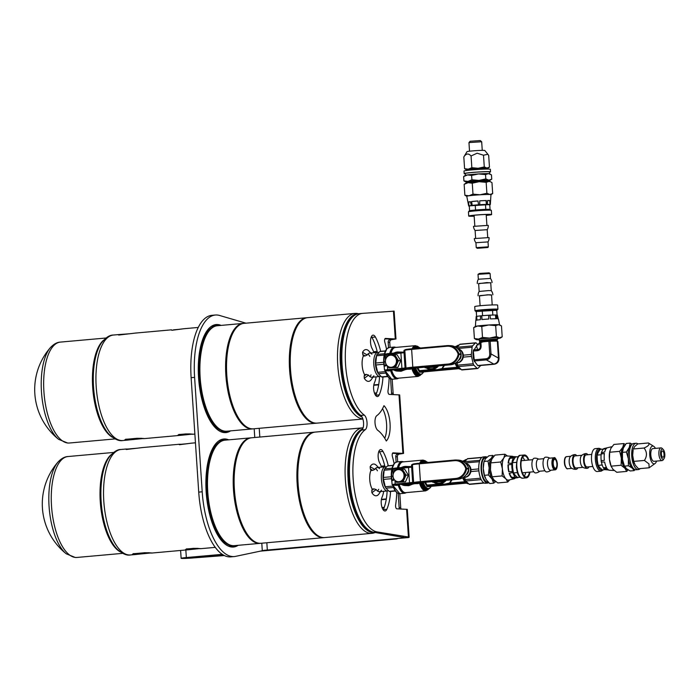<?xml version="1.0" encoding="UTF-8"?>
<svg xmlns="http://www.w3.org/2000/svg" width="699" height="699" viewBox="0 0 699 699"><rect width="100%" height="100%" fill="white"/><g stroke="black" fill="none" stroke-linecap="round" stroke-linejoin="round"><path stroke-width="1.05" d="M375.634 395.433A7.654 3.154 84.9 0 0 375.756 395.18A37.895 15.596 84.9 0 0 379.548 376.543M382.973 377.014A37.895 15.596 -95.1 0 1 379.234 394.865A7.654 3.154 -95.1 0 1 377.486 396.551A7.654 3.154 -95.1 0 1 374.044 391.606A7.654 3.154 -95.1 0 1 374.376 382.991A22.586 9.297 84.9 0 0 376.114 376.848M377.381 352.392A37.895 15.596 84.9 0 0 371.912 337.32A7.654 3.154 84.9 0 0 371.431 336.569M373.948 352.707A22.586 9.297 84.9 0 0 372.086 348.513A7.654 3.154 -95.1 0 1 370.566 340.212A7.654 3.154 -95.1 0 1 373.056 335.136A7.654 3.154 -95.1 0 1 375.389 337.005A37.895 15.596 -95.1 0 1 380.675 351.326M383.235 509.877A7.654 3.154 84.9 0 0 383.358 509.615A37.895 15.596 84.9 0 0 387.141 490.978M390.575 491.449A37.895 15.596 -95.1 0 1 386.835 509.309A7.654 3.154 -95.1 0 1 385.088 510.995A7.654 3.154 -95.1 0 1 381.645 506.041A7.654 3.154 -95.1 0 1 381.977 497.426A22.586 9.297 84.9 0 0 383.716 491.292M384.983 466.836A37.895 15.596 84.9 0 0 379.513 451.755A7.654 3.154 84.9 0 0 379.033 451.004M381.549 467.142A22.586 9.297 84.9 0 0 379.688 462.948A7.654 3.154 -95.1 0 1 378.168 454.647A7.654 3.154 -95.1 0 1 380.658 449.571A7.654 3.154 -95.1 0 1 382.991 451.449A37.895 15.596 -95.1 0 1 388.277 465.761M234.322 556.553A63.801 26.256 -95.1 0 1 202.203 491.799L194.602 377.364A63.801 26.256 -95.1 0 1 215.336 315.022L211.858 315.336A63.801 26.256 84.9 0 0 191.124 377.67L198.726 492.113A63.801 26.256 84.9 0 0 230.845 556.867L234.322 556.553A63.801 26.256 -95.1 0 0 235.572 556.369L264.405 550.288L408.662 537.514L263.156 550.55M386.521 349.159A52.311 21.529 84.9 0 0 384.791 342.108A2.551 1.048 -95.1 0 1 385.42 338.421A2.551 1.048 -95.1 0 1 385.481 338.421L395.975 338.989L391.501 339.679A2.551 2.324 -87.4 0 0 389.754 342.353L390.086 347.412M385.455 370.741A15.946 6.562 -95.1 0 0 391.798 379.26A15.946 6.562 -95.1 0 0 392.165 379.26L393.126 393.214A2.551 2.324 -87.4 0 0 393.598 394.568M394.122 463.603A52.311 21.529 84.9 0 0 392.392 456.543A2.551 1.048 -95.1 0 1 393.021 452.865A2.551 1.048 -95.1 0 1 393.083 452.865L403.568 453.424L399.103 454.114A2.551 2.324 -87.4 0 0 397.355 456.788L397.687 461.856M399.802 493.686L400.728 507.649A2.551 2.324 -87.4 0 0 401.2 509.012M399.103 454.114L397.521 454.044L399.409 453.616L392.497 453.301M403.568 453.424L399.688 394.935L389.194 394.367A2.551 1.048 -95.1 0 1 388.015 390.601A52.311 21.529 84.9 0 0 389.116 378.098M409.142 537.251L407.29 509.37L396.796 508.811A2.551 1.048 -95.1 0 1 395.617 505.036A52.311 21.529 84.9 0 0 396.717 492.542M359.225 313.668A52.311 21.529 84.9 0 0 359.076 313.685A52.311 21.529 84.9 0 0 341.82 358.639A52.311 21.529 84.9 0 0 360.806 415.416A7.654 3.154 -95.1 0 1 363.55 422.825A7.654 3.154 -95.1 0 1 361.776 430.025A52.311 21.529 84.9 0 0 350.26 485.578A52.311 21.529 84.9 0 0 373.738 532.245L405.088 537.68L408.443 537.015L408.662 537.514L408.443 537.015L377.215 531.939A52.311 21.529 -95.1 0 1 353.738 485.263A52.311 21.529 -95.1 0 1 365.254 429.71A7.654 3.154 84.9 0 0 367.027 422.511A7.654 3.154 84.9 0 0 364.284 415.101A52.311 21.529 -95.1 0 1 345.297 358.334A52.311 21.529 -95.1 0 1 362.554 313.37A52.311 21.529 -95.1 0 1 362.702 313.362L393.633 311.186M391.501 339.679L389.92 339.6L391.807 339.181L384.896 338.866M384.738 438.29A19.144 7.872 84.9 0 0 382.519 408.688M372.183 489.117A12.25 5.042 -95.1 0 1 370.942 470.41M364.581 374.681A12.25 5.042 -95.1 0 1 363.34 355.974M376.787 415.678A52.311 21.529 84.9 0 0 383.961 405.691A19.144 7.872 -95.1 0 1 390.051 423.568A19.144 7.872 -95.1 0 1 386.302 440.99A52.311 21.529 84.9 0 0 377.757 430.287A7.654 3.154 -95.1 0 1 375.022 422.878A7.654 3.154 -95.1 0 1 376.787 415.678M396.123 462.091L395.765 456.718A2.551 2.324 92.6 0 1 397.521 454.044L397.486 453.529M399.618 508.933A2.551 2.324 92.6 0 1 399.146 507.579L398.212 493.459M388.522 347.656L388.163 342.283A2.551 2.324 92.6 0 1 389.92 339.6L389.885 339.094M392.017 394.498A2.551 2.324 92.6 0 1 391.545 393.144L390.61 379.024M231.71 547.011A54.234 22.316 84.9 0 0 234.672 545.631M225.227 440.152A54.234 22.316 84.9 0 0 222.064 439.313M224.108 432.576A54.234 22.316 84.9 0 0 227.07 431.196M217.625 325.708A54.234 22.316 84.9 0 0 214.471 324.878M230.548 430.881A54.234 22.316 -95.1 0 1 225.864 432.585A54.234 22.316 -95.1 0 1 198.796 380.562A54.234 22.316 -95.1 0 1 216.192 324.554A54.234 22.316 -95.1 0 1 217.441 324.528A54.234 22.316 -95.1 0 1 221.094 325.402M238.149 545.316A54.234 22.316 -95.1 0 1 233.466 547.02A54.234 22.316 -95.1 0 1 206.397 494.997A54.234 22.316 -95.1 0 1 223.794 438.998A54.234 22.316 -95.1 0 1 225.034 438.963A54.234 22.316 -95.1 0 1 228.695 439.837M215.336 315.022A63.801 26.256 -95.1 0 1 219.573 315.467L245.943 323.174M384.153 470.305A10.843 4.465 84.9 0 0 385.385 487.212M386.46 467.011A12.119 4.989 84.9 0 0 385.324 466.801A12.119 4.989 84.9 0 0 381.409 478.981A12.119 4.989 84.9 0 0 387.211 490.96A12.119 4.989 84.9 0 0 387.482 490.951A12.119 4.989 84.9 0 0 388.443 490.628M376.551 355.861A10.843 4.465 84.9 0 0 377.792 372.768M378.858 352.576A12.119 4.989 84.9 0 0 377.722 352.366A12.119 4.989 84.9 0 0 373.808 364.546A12.119 4.989 84.9 0 0 379.609 376.516A12.119 4.989 84.9 0 0 379.889 376.516A12.119 4.989 84.9 0 0 380.841 376.184M368.6 375.118L366.381 374.419L364.188 376.062L364.284 378.299L368.6 375.118A12.119 4.989 -95.1 0 0 371.781 377.242L379.889 376.516M364.188 376.062L364.607 374.585L366.381 374.419M371.064 374.874A12.119 4.989 -95.1 0 1 369.972 376.63M373.904 375.739A12.119 4.989 -95.1 0 1 371.781 377.242M372.96 377.128L371.44 379.382A15.946 6.562 -95.1 0 1 364.284 378.299M367.945 354.009A12.119 4.989 -95.1 0 1 369.832 356.368M365.158 355.913L363.375 356.079L362.755 354.55L365.158 355.913L367.255 354.961A12.119 4.989 -95.1 0 1 369.614 353.091A12.119 4.989 -95.1 0 1 371.973 354.192M367.255 354.961L362.554 352.305L362.755 354.55M362.554 352.305A15.946 6.562 -95.1 0 1 368.906 351.038L370.802 352.986M376.193 489.553L373.982 488.863L371.789 490.497L371.885 492.734L376.193 489.553A12.119 4.989 -95.1 0 0 379.382 491.677L387.482 490.951M371.789 490.497L372.209 489.02L373.982 488.863M378.666 489.317A12.119 4.989 -95.1 0 1 377.574 491.074M381.505 490.174A12.119 4.989 -95.1 0 1 379.382 491.677M380.562 491.572L379.041 493.826A15.946 6.562 -95.1 0 1 371.885 492.734M375.546 468.444A12.119 4.989 -95.1 0 1 377.434 470.811M372.759 470.357L370.977 470.514L370.356 468.985L372.759 470.357L374.856 469.396A12.119 4.989 -95.1 0 1 377.215 467.526A12.119 4.989 -95.1 0 1 379.574 468.627M374.856 469.396L370.155 466.74L370.356 468.985M370.155 466.74A15.946 6.562 -95.1 0 1 376.508 465.473L378.404 467.421M224.353 555.548L193.737 557.889A8.93 0.454 -3.8 0 1 181.128 558.318A8.93 0.454 -3.8 0 1 186.336 557.549L222.273 554.333M262.405 550.742L396.42 538.955A3.827 3.486 -87.4 0 0 397.548 538.632M396.42 538.955L260.71 551.109M222.553 554.525L184.947 558.064L224.012 555.373M206.782 555.932L206.825 556.509M381.479 466.941L384.66 466.679L384.799 466.058M384.066 466.915L384.939 466.661M373.878 352.506L377.058 352.244L377.198 351.623M376.473 352.479L377.338 352.226M66.239 553.8A49.515 20.376 -95.1 0 1 66.222 553.791A49.515 20.376 -95.1 0 1 49.279 509.064A49.515 20.376 -95.1 0 1 58.017 462.048A49.515 20.376 -95.1 0 1 58.017 462.039A63.801 63.801 0 0 0 66.23 553.791L75.274 557.487L77.012 557.444A50.66 20.848 -95.1 0 1 75.85 557.47A50.66 20.848 -95.1 0 1 51.516 506.032A50.66 20.848 -95.1 0 1 67.978 456.534L113.622 452.445M186.345 443.804A1.276 0.524 84.9 0 0 186.301 443.804A1.276 0.524 84.9 0 0 186.257 443.813L190.923 443.236A1.276 1.162 -99 0 0 190.853 443.245L190.853 443.245A1.276 1.162 -99 0 0 190.792 443.262M181.015 444.276L179.18 444.267A52.949 21.791 84.9 0 0 178.577 444.346A1.276 1.162 81 0 1 179.023 444.398M178.577 444.346L180.989 444.284A1.276 0.524 -95.1 0 1 181.024 444.276A1.276 0.524 -95.1 0 1 181.067 444.276M233.947 545.683A52.949 21.791 -95.1 0 1 233.483 545.736A52.949 21.791 -95.1 0 1 206.825 491.991A52.949 21.791 -95.1 0 1 224.038 440.256A52.949 21.791 -95.1 0 1 224.501 440.221M137.581 448.173A1.276 0.524 84.9 0 0 137.537 448.173A1.276 0.524 84.9 0 0 137.493 448.173L142.159 447.605A1.276 1.162 -99 0 0 142.089 447.613L142.089 447.613A1.276 1.162 -99 0 0 142.028 447.631M149.14 552.778A1.276 1.153 103.7 0 1 148.8 552.752L152.207 553.014A52.949 21.791 -95.1 0 1 149.14 552.778L144.44 552.734L132.399 554.272A52.949 21.791 84.9 0 0 135.457 554.517L130.46 554.962A52.949 21.791 -95.1 0 1 103.802 501.218A52.949 21.791 -95.1 0 1 121.014 449.483L126.012 449.029A52.949 21.791 84.9 0 0 125.409 449.108L127.821 449.046A1.276 0.524 -95.1 0 1 127.856 449.038A1.276 0.524 -95.1 0 1 127.9 449.038M136.06 554.447A1.276 1.162 -99 0 0 136.13 554.438L135.457 554.517A52.949 21.791 84.9 0 0 136.06 554.447L140.717 553.879A1.276 0.524 -95.1 0 1 140.682 553.879A1.276 0.524 -95.1 0 1 140.123 553.145M197.904 548.409A1.276 1.153 103.7 0 1 197.564 548.383L200.971 548.654A52.949 21.791 -95.1 0 1 197.904 548.409L193.204 548.365L185.558 549.51A52.949 21.791 84.9 0 0 188.625 549.755A52.949 21.791 84.9 0 0 189.228 549.685L193.885 549.117A1.276 0.524 -95.1 0 1 193.841 549.117A1.276 0.524 -95.1 0 1 193.291 548.383M125.409 449.108A1.276 1.162 81 0 1 125.855 449.16M199.023 548.636A1.276 0.524 84.9 0 0 199.119 548.645A1.276 0.524 84.9 0 0 199.136 548.645L189.298 549.676A1.276 1.162 -99 0 0 190.006 549.239A52.582 21.634 -95.1 0 1 186.415 549.082M193.204 548.365A1.276 0.524 84.9 0 0 193.308 548.383L197.564 548.383A1.276 1.153 103.7 0 1 197.415 548.339M187.926 548.837A1.276 0.524 84.9 0 0 188.031 548.855L193.308 548.383A1.276 0.524 84.9 0 0 193.405 548.348M186.38 548.89L188.031 548.855A1.276 0.524 84.9 0 0 188.127 548.82M185.558 549.51A1.276 1.153 -76.3 0 0 186.345 549.099M189.228 549.685A1.276 1.162 -99 0 0 189.298 549.676L152.207 553.014M191.683 548.532L190.006 549.239L190.477 548.636M150.259 553.005A1.276 0.524 84.9 0 0 150.355 553.014A1.276 0.524 84.9 0 0 150.364 553.014L136.13 554.438A1.276 1.162 -99 0 0 136.838 554.001A52.582 21.634 -95.1 0 1 133.247 553.844M144.44 552.734A1.276 0.524 84.9 0 0 144.544 552.752L148.8 552.752A1.276 1.153 103.7 0 1 148.651 552.699M134.767 553.599A1.276 0.524 84.9 0 0 134.863 553.617L144.544 552.752A1.276 0.524 84.9 0 0 144.641 552.717M133.212 553.652L134.863 553.617A1.276 0.524 84.9 0 0 134.959 553.582M132.399 554.272A1.276 1.153 -76.3 0 0 133.177 553.861M138.524 553.293L136.838 554.001L137.31 553.398M375.145 532.472A52.949 21.791 -95.1 0 1 372.017 533.328A52.949 21.791 -95.1 0 1 345.358 479.584A52.949 21.791 -95.1 0 1 362.571 427.849A52.949 21.791 -95.1 0 1 363.096 427.814M362.571 427.849L315.31 432.078A52.949 21.791 84.9 0 0 298.097 483.822A52.949 21.791 84.9 0 0 324.755 537.566L372.017 533.328M260.587 543.298A52.949 21.791 -95.1 0 1 260.124 543.35A52.949 21.791 -95.1 0 1 233.466 489.606A52.949 21.791 -95.1 0 1 250.679 437.871A52.949 21.791 -95.1 0 1 251.142 437.836M250.679 437.871L224.964 440.169A52.949 21.791 84.9 0 0 207.752 491.913A52.949 21.791 84.9 0 0 234.41 545.657L260.124 543.35M324.292 537.592A52.949 21.791 -95.1 0 1 323.829 537.645A52.949 21.791 -95.1 0 1 297.171 483.9A52.949 21.791 -95.1 0 1 314.384 432.165A52.949 21.791 -95.1 0 1 314.847 432.131M314.384 432.165L251.605 437.784A52.949 21.791 84.9 0 0 234.392 489.527A52.949 21.791 84.9 0 0 261.05 543.272L323.829 537.645M58.637 439.356A49.515 20.376 -95.1 0 1 58.629 439.348A49.515 20.376 -95.1 0 1 41.678 394.62A49.515 20.376 -95.1 0 1 50.415 347.613A49.515 20.376 -95.1 0 1 50.415 347.604A63.801 63.801 0 0 0 58.629 439.348L67.681 443.044L69.411 443.009A50.66 20.848 -95.1 0 1 68.249 443.035A50.66 20.848 -95.1 0 1 43.915 391.597A50.66 20.848 -95.1 0 1 60.376 342.099L106.021 338.01M178.743 329.36A1.276 0.524 84.9 0 0 178.699 329.36A1.276 0.524 84.9 0 0 178.656 329.369L183.321 328.801A1.276 1.162 -99 0 0 183.252 328.81L183.252 328.81A1.276 1.162 -99 0 0 183.19 328.818M170.975 329.911L171.578 329.832A52.949 21.791 84.9 0 0 170.975 329.911A1.276 1.162 81 0 1 171.421 329.963M178.656 329.369L173.387 329.841A1.276 0.524 -95.1 0 1 173.422 329.832A1.276 0.524 -95.1 0 1 173.466 329.832M226.345 431.248A52.949 21.791 -95.1 0 1 225.882 431.3A52.949 21.791 -95.1 0 1 199.224 377.556A52.949 21.791 -95.1 0 1 216.437 325.813A52.949 21.791 -95.1 0 1 216.9 325.786M129.979 333.729A1.276 0.524 84.9 0 0 129.935 333.729A1.276 0.524 84.9 0 0 129.892 333.738L134.558 333.17A1.276 1.162 -99 0 0 134.488 333.178L134.488 333.178A1.276 1.162 -99 0 0 134.426 333.187M141.539 438.334A1.276 1.153 103.7 0 1 141.198 438.317L144.606 438.579A52.949 21.791 -95.1 0 1 141.539 438.334L127.166 439.164L124.798 439.837A52.949 21.791 84.9 0 0 127.856 440.082L122.858 440.527A52.949 21.791 -95.1 0 1 96.2 386.783A52.949 21.791 -95.1 0 1 113.413 335.039L118.411 334.594A52.949 21.791 84.9 0 0 117.808 334.672L120.219 334.603A1.276 0.524 -95.1 0 1 120.254 334.594A1.276 0.524 -95.1 0 1 120.298 334.594M128.459 440.003A1.276 1.162 -99 0 0 128.529 439.994L127.856 440.082A52.949 21.791 84.9 0 0 128.459 440.003L133.116 439.435A1.276 0.524 -95.1 0 1 133.081 439.444A1.276 0.524 -95.1 0 1 132.522 438.71M190.303 433.974A1.276 1.153 103.7 0 1 189.962 433.948L193.37 434.21A52.949 21.791 -95.1 0 1 190.303 433.974L185.602 433.93L177.965 435.075A52.949 21.791 84.9 0 0 181.024 435.32A52.949 21.791 84.9 0 0 181.626 435.241L186.284 434.673A1.276 0.524 -95.1 0 1 186.249 434.682A1.276 0.524 -95.1 0 1 185.689 433.948M117.808 334.672A1.276 1.162 81 0 1 118.262 334.725M191.421 434.201A1.276 0.524 84.9 0 0 191.517 434.21A1.276 0.524 84.9 0 0 191.535 434.21L181.696 435.232A1.276 1.162 -99 0 0 182.404 434.795A52.582 21.634 -95.1 0 1 178.813 434.647M185.602 433.93A1.276 0.524 84.9 0 0 185.707 433.948L189.962 433.948A1.276 1.153 103.7 0 1 189.813 433.896M180.325 434.402A1.276 0.524 84.9 0 0 180.429 434.42L185.707 433.948A1.276 0.524 84.9 0 0 185.803 433.913M178.778 434.455L180.429 434.42A1.276 0.524 84.9 0 0 180.525 434.385M177.965 435.075A1.276 1.153 -76.3 0 0 178.743 434.656M181.626 435.241A1.276 1.162 -99 0 0 181.696 435.232L144.606 438.579M184.082 434.088L182.404 434.795L182.876 434.201M142.657 438.57A1.276 0.524 84.9 0 0 142.753 438.579A1.276 0.524 84.9 0 0 142.771 438.579L128.529 439.994A1.276 1.162 -99 0 0 129.236 439.557A52.582 21.634 -95.1 0 1 125.654 439.409M136.838 438.299A1.276 0.524 84.9 0 0 136.943 438.308L141.198 438.317A1.276 1.153 103.7 0 1 141.049 438.264M127.166 439.164A1.276 0.524 84.9 0 0 127.262 439.182L136.943 438.308A1.276 0.524 84.9 0 0 137.039 438.282M125.61 439.217L127.262 439.182A1.276 0.524 84.9 0 0 127.358 439.147M124.798 439.837A1.276 1.153 -76.3 0 0 125.584 439.418M130.923 438.85L129.236 439.557L129.708 438.963M362.842 418.893A52.949 21.791 -95.1 0 1 337.757 365.149A52.949 21.791 -95.1 0 1 354.97 313.405A52.949 21.791 -95.1 0 1 358.386 313.746M354.97 313.405L307.709 317.643A52.949 21.791 84.9 0 0 290.496 369.378A52.949 21.791 84.9 0 0 317.154 423.122L362.886 419.033M252.986 428.863A52.949 21.791 -95.1 0 1 252.522 428.915A52.949 21.791 -95.1 0 1 225.864 375.171A52.949 21.791 -95.1 0 1 243.077 323.427A52.949 21.791 -95.1 0 1 243.54 323.401M243.077 323.427L217.363 325.734A52.949 21.791 84.9 0 0 200.15 377.469A52.949 21.791 84.9 0 0 226.808 431.213L252.522 428.915M316.691 423.157A52.949 21.791 -95.1 0 1 316.228 423.21A52.949 21.791 -95.1 0 1 289.569 369.465A52.949 21.791 -95.1 0 1 306.782 317.722A52.949 21.791 -95.1 0 1 307.245 317.696M306.782 317.722L244.003 323.349A52.949 21.791 84.9 0 0 226.791 375.083A52.949 21.791 84.9 0 0 253.449 428.828L316.228 423.21M445.036 480.396A10.205 9.288 92.6 0 1 444.031 481.305M443.751 481.524A10.205 9.288 92.6 0 1 434.778 482.327M433.738 482.301A10.843 9.873 -87.4 0 0 438.439 483.865A10.843 9.873 -87.4 0 0 446.215 480.292M451.432 479.82L449.597 483.009L444.721 484.154M449.806 483.096L450.287 483.49L449.92 483.018L452.087 479.767M427.36 485.543L427.203 485.08L426.626 485.517L427.255 485.648L442.1 484.224A11.481 10.45 -87.4 0 0 442.31 484.302L442.362 484.049M424.704 482.214A11.586 4.771 84.9 0 0 426.626 485.517L426.923 486.565L430.156 486.714L430.689 485.709L430.401 486.408L466.408 483.123L430.593 486.329L430.951 485.814L430.593 486.329L427.316 486.181L427.255 485.648L450.095 483.603L449.571 483.018A10.843 9.873 92.6 0 1 449.571 483.018M464.468 460.405L462.607 461.218M464.424 460.44A0.507 0.507 -64.6 0 1 464.232 460.492L463.935 460.991M393.056 465.333L387.805 465.805A2.551 1.048 84.9 0 0 387.473 465.98L392.987 465.482M392.06 468.199L384.642 468.863L387.473 465.98M384.642 468.863A2.551 1.048 84.9 0 0 384.162 470.217L391.763 469.536M481.961 457.373L467.727 458.649A2.551 1.048 84.9 0 0 467.395 458.824L481.733 457.539M479.907 460.335L464.564 461.707L467.395 458.824M464.564 461.707A2.551 1.048 84.9 0 0 464.267 462.214M483.839 482.843L469.081 484.162A2.551 1.048 84.9 0 0 469.553 484.372L484.258 483.061M469.081 484.162L465.849 480.999L481.218 479.628M480.589 478.221L465.185 479.601A2.551 1.048 84.9 0 0 465.849 480.999M395.197 490.785L389.16 491.318A2.551 1.048 84.9 0 0 389.631 491.537L395.363 491.021M389.16 491.318L385.927 488.164L393.485 487.483M392.969 486.067L385.263 486.757A2.551 1.048 84.9 0 0 385.927 488.164M385.263 486.757L383.515 479.4L391.457 478.693M391.318 476.744L383.393 477.452A2.551 1.048 84.9 0 0 383.515 479.4M383.393 477.452L384.162 470.217M392.786 468.95A0.638 0.577 92.6 0 1 393.24 468.304M393.153 474.394L392.733 468.968L393.327 468.286A0.638 0.638 0 0 0 392.733 468.968L393.109 474.612M393.572 479.671C392.296 479.663 391.711 479.968 391.816 480.589L393.712 480.248L393.589 478.387M394.184 484.949L398.517 485.15M399.015 484.521A0.638 0.577 92.6 0 1 398.482 485.158L396.508 485.333A0.638 0.577 92.6 0 1 396.438 485.333L396.438 485.333A0.638 0.577 92.6 0 1 396.368 485.324M396.543 485.333L393.179 485.185L395.512 484.713L412.69 483.114A0.638 0.638 0 0 0 413.345 483.717L413.371 483.708A0.638 0.638 -120.9 0 1 412.698 483.114L411.51 465.316A0.638 0.638 -120.9 0 1 411.816 464.73L411.816 464.73A0.638 0.638 0 0 0 411.51 465.316L412.436 464.765A0.638 0.638 -120.9 0 1 412.742 464.18L411.816 464.73M418.386 483.516L419.61 482.782A0.638 0.638 -120.9 0 1 419.365 482.852L418.107 483.603A0.638 0.638 0 0 0 418.386 483.516L418.386 483.516A0.638 0.638 -120.9 0 1 418.107 483.603L418.046 483.603M463.516 461.716A11.7 4.814 84.9 0 1 464.04 460.991L464.582 460.309M463.883 461.06L462.441 461.139M465.779 482.607L463.035 477.583A11.7 4.814 84.9 0 0 465.447 482.179L468.391 483.699A12.119 4.989 -95.1 0 1 468.112 483.708A12.119 4.989 -95.1 0 1 463.341 477.382M465.193 482.319L465.709 482.747A0.507 0.507 115.4 0 1 466.041 482.843L466.233 482.799M430.593 486.329A0.507 0.489 -84.7 0 0 430.156 486.714M466.172 482.799L427.316 486.181A0.507 0.437 -89 0 0 426.923 486.565M413.904 483.699L408.67 485.7L405.071 485.534A9.568 8.711 -87.4 0 0 410.89 483.455M406.591 485.604L414.638 483.682M411.449 466.6L407.832 466.504M408.399 466.923A9.568 8.711 -87.4 0 0 405.944 466.416L410.584 466.705M398.255 481.716L399.05 481.751A6.064 5.513 -87.4 0 0 404.826 475.206A6.064 5.513 -87.4 0 0 399.601 469.641L398.814 469.606A6.064 5.513 -87.4 0 0 393.021 475.407A6.064 5.513 -87.4 0 0 398.255 481.716A6.064 5.513 -87.4 0 0 404.039 475.163A6.064 5.513 -87.4 0 0 398.814 469.606M394.909 471.126L395.564 469.641L402.248 469.038L406.014 475.093L403.096 481.751L396.403 482.354L395.328 480.624M393.179 477.164L392.637 476.299L393.021 475.416M406.014 475.093L408.391 475.206L404.625 469.151L402.248 469.038M408.391 475.206L405.472 481.864L403.096 481.751M405.472 481.864L396.403 482.354M465.185 479.601L464.643 477.303M443.944 481.506L432.742 482.258L443.944 481.506L444.407 480.449M432.253 481.541L432.742 482.258M442.1 481.419L442.406 480.632M433.992 481.384A8.93 8.126 -87.4 0 0 437.268 481.829A8.93 8.126 -87.4 0 0 440.449 480.807M463.516 477.26A7.016 6.387 -87.4 0 0 463.725 477.277A7.016 6.387 -87.4 0 0 470.357 471.309A7.016 6.387 -87.4 0 0 465.735 463.481M463.725 477.277L464.258 477.295A7.016 6.387 -87.4 0 0 470.925 470.969A7.016 6.387 -87.4 0 0 465.604 463.35M466.119 474.813A5.103 4.648 -87.4 0 0 468.645 469.51M478.203 344.939L476.246 343.017A2.551 1.048 -95.1 0 0 475.766 342.807L460.125 344.205A2.551 1.048 84.9 0 0 459.793 344.38L475.434 342.982A2.551 1.048 -95.1 0 1 475.766 342.807M475.434 342.982L472.603 345.865L456.963 347.263L459.793 344.38M457.583 348.521L472.122 347.22A2.551 1.048 -95.1 0 1 472.603 345.865M472.122 347.22L471.344 354.454L463.341 355.179M463.245 357.145L471.476 356.403A2.551 1.048 -95.1 0 1 471.344 354.454M471.476 356.403L473.223 363.76L457.583 365.158A2.551 1.048 84.9 0 0 458.247 366.564L473.878 365.166A2.551 1.048 -95.1 0 1 473.223 363.76M473.878 365.166L477.12 368.329L461.48 369.727A2.551 1.048 84.9 0 0 461.96 369.937L477.592 368.539A2.551 1.048 -95.1 0 1 477.12 368.329M480.79 365.446A2.551 1.048 -95.1 0 1 480.763 365.481L477.924 368.364A2.551 1.048 -95.1 0 1 477.592 368.539M437.434 365.953A10.205 9.288 92.6 0 1 436.429 366.87M436.15 367.08A10.205 9.288 92.6 0 1 427.176 367.884M426.137 367.866A10.843 9.873 -87.4 0 0 430.837 369.43A10.843 9.873 -87.4 0 0 438.614 365.848M434.472 369.596L434.498 369.788A11.481 10.45 -87.4 0 0 434.708 369.858L442.493 369.168L441.969 368.583L437.12 369.719M443.83 365.385L441.995 368.565A10.843 9.873 92.6 0 1 441.969 368.583M419.758 371.108L419.61 370.645L419.024 371.082L419.653 371.213L434.691 369.334M442.205 368.661L442.685 369.055L442.318 368.583L444.485 365.324M417.102 367.779A11.586 4.771 84.9 0 0 419.024 371.082L419.321 372.13L422.554 372.279L423.087 371.265L422.799 371.973L458.815 368.688L422.991 371.894L423.358 371.379L422.991 371.894L419.715 371.746L419.653 371.213L434.761 369.614M456.866 345.97L455.005 346.774M456.823 345.996A0.507 0.507 -64.6 0 1 456.63 346.057L456.333 346.547M385.464 350.898L380.204 351.37A2.551 1.048 84.9 0 0 379.872 351.545L385.385 351.047M384.459 353.764L377.041 354.428L379.872 351.545M377.041 354.428A2.551 1.048 84.9 0 0 376.56 355.774L384.162 355.092M456.963 347.263A2.551 1.048 84.9 0 0 456.665 347.779M461.48 369.727L458.247 366.564M387.596 376.342L381.558 376.883A2.551 1.048 84.9 0 0 382.03 377.093L387.762 376.586M381.558 376.883L378.325 373.72L385.883 373.048M385.367 371.632L377.661 372.322A2.551 1.048 84.9 0 0 378.325 373.72M377.661 372.322L375.922 364.965L383.856 364.249M383.716 362.309L375.791 363.017A2.551 1.048 84.9 0 0 375.922 364.965M375.791 363.017L376.56 355.774M385.507 360.177L385.132 354.524L385.699 353.851A0.638 0.638 0 0 0 385.132 354.524L385.193 354.533A0.638 0.577 92.6 0 1 385.638 353.86M386.783 353.746L401.104 352.462L386.809 353.738L386.591 354.367L400.903 353.082L401.104 352.462L403.996 352.147L401.104 352.462M385.97 365.228C384.695 365.228 384.109 365.533 384.214 366.145L386.11 365.813L385.988 363.952M386.582 370.514L390.916 370.715M391.414 370.077A0.638 0.577 92.6 0 1 390.881 370.723L388.906 370.898A0.638 0.577 92.6 0 1 388.836 370.898L388.836 370.898A0.638 0.577 92.6 0 1 388.766 370.889M388.941 370.898L385.577 370.741L387.91 370.269L405.088 368.679A0.638 0.638 0 0 0 405.743 369.273L405.769 369.273A0.638 0.638 -120.9 0 1 405.097 368.679L403.908 350.872A0.638 0.638 -120.9 0 1 404.214 350.286L404.214 350.286A0.638 0.638 0 0 0 403.908 350.881M410.794 369.072L412.008 368.347A0.638 0.638 -120.9 0 1 411.763 368.408L410.505 369.168A0.638 0.638 0 0 0 410.794 369.072L410.794 369.072A0.638 0.638 -120.9 0 1 410.505 369.168L410.444 369.168M455.914 347.281A11.7 4.814 84.9 0 1 456.438 346.555L456.98 345.874M456.281 346.625L454.839 346.695M458.177 368.172L455.433 363.139A11.7 4.814 84.9 0 0 457.845 367.744L460.79 369.264A12.119 4.989 -95.1 0 1 460.51 369.273A12.119 4.989 -95.1 0 1 455.739 362.947M457.592 367.875L458.107 368.303A0.507 0.507 115.4 0 1 458.439 368.399L458.631 368.364M422.991 371.894A0.507 0.489 -84.7 0 0 422.554 372.279M458.57 368.364L419.715 371.746A0.507 0.437 -89 0 0 419.321 372.13M406.302 369.264L401.043 371.265M398.989 371.169L407.045 369.247M403.847 352.165L400.23 352.069M400.798 352.488A9.568 8.711 -87.4 0 0 398.343 351.981L402.991 352.27M390.654 367.272L391.449 367.316A6.064 5.513 -87.4 0 0 397.224 360.763A6.064 5.513 -87.4 0 0 391.999 355.206L391.213 355.171A6.064 5.513 -87.4 0 0 385.42 360.972A6.064 5.513 -87.4 0 0 390.654 367.272A6.064 5.513 -87.4 0 0 396.438 360.728A6.064 5.513 -87.4 0 0 391.213 355.171M387.307 356.691L387.962 355.197L394.647 354.603L398.413 360.658L395.494 367.316L388.801 367.919L387.727 366.18M385.577 362.72L385.035 361.855L385.42 360.981M398.413 360.658L400.789 360.771L397.023 354.708L394.647 354.603M400.789 360.771L397.871 367.421L395.494 367.316M397.871 367.421L388.801 367.919M457.583 365.158L457.041 362.868M436.342 367.062L425.141 367.823L436.342 367.062L436.805 366.014M424.651 367.106L425.141 367.823M434.498 366.984L434.804 366.189M426.39 366.949A8.93 8.126 -87.4 0 0 429.667 367.394A8.93 8.126 -87.4 0 0 432.847 366.372M455.914 362.825A7.016 6.387 -87.4 0 0 456.124 362.833A7.016 6.387 -87.4 0 0 462.755 356.874A7.016 6.387 -87.4 0 0 458.133 349.046M456.124 362.833L456.657 362.86A7.016 6.387 -87.4 0 0 463.323 356.534A7.016 6.387 -87.4 0 0 458.002 348.915M458.527 360.369A5.103 4.648 -87.4 0 0 461.043 355.066M493.826 456.333L492.839 455.433L488.898 455.783L485.482 458.701L483.778 462.572A12.119 4.989 -95.1 0 0 483.76 462.633A12.119 4.989 -95.1 0 0 483.262 468.47L484.04 461.445L487.981 461.087L489.169 467.937L488.4 474.962L492.017 478.981L493.677 483.175L495.783 481.559M492.839 455.433L491.397 458.177L487.981 461.087M493.677 483.175L489.737 483.533L486.111 479.514L484.451 475.311L483.262 468.47A12.119 4.989 -95.1 0 0 485.123 477.618L485.211 477.819M488.4 474.962L484.451 475.311M495.425 481.279A12.119 4.989 -95.1 0 1 492.017 478.981A12.119 4.989 -95.1 0 1 489.169 467.937A12.119 4.989 -95.1 0 1 491.397 458.177A12.119 4.989 -95.1 0 1 493.153 457.146M488.068 481.943L487.675 481.978A12.119 4.989 -95.1 0 1 482.598 475.573A12.119 4.989 -95.1 0 1 482.022 462.79A12.119 4.989 -95.1 0 1 485.517 457.828L486.417 457.749M488.828 482.694A13.202 5.435 -95.1 0 1 487.78 483.053A13.202 5.435 -95.1 0 1 482.24 476.08A13.202 5.435 -95.1 0 1 481.611 462.153A13.202 5.435 -95.1 0 1 485.421 456.753A13.202 5.435 -95.1 0 1 487.054 457.181M487.78 483.053L485.456 483.262A13.202 5.435 -95.1 0 1 479.925 476.29A13.202 5.435 -95.1 0 1 479.296 462.354A13.202 5.435 -95.1 0 1 483.105 456.954L485.421 456.753M522.642 457.129A10.59 4.36 -95.1 0 1 524.6 460.414M525.683 472.489A10.59 4.36 -95.1 0 1 524.337 476.071M529.501 472.148A10.59 4.36 -95.1 0 1 526.478 476.963A10.59 4.36 -95.1 0 1 526.347 476.98A10.59 4.36 -95.1 0 1 521.061 466.818A10.59 4.36 -95.1 0 1 524.46 455.879A10.59 4.36 -95.1 0 1 528.418 460.073M529.938 472.105A11.481 4.727 -95.1 0 1 526.574 477.845A11.481 4.727 -95.1 0 1 526.426 477.863A11.481 4.727 -95.1 0 1 520.694 466.845A11.481 4.727 -95.1 0 1 524.372 454.988A11.481 4.727 -95.1 0 1 528.855 460.029M509.711 479.837L507.78 482.048L505.936 478.894L502.127 475.914L502.398 468.872L500.702 461.995L503.796 458.02L504.923 454.219L494.953 455.11L491.86 459.086L490.742 462.895L490.471 469.938L492.192 476.989A12.119 4.989 -95.1 0 1 490.471 469.938A12.119 4.989 -95.1 0 1 490.838 461.934A12.119 4.989 -95.1 0 1 490.908 461.663M538.702 459.147A7.401 7.401 0 0 0 534.351 458.195A7.401 3.049 84.9 0 0 531.983 465.84A7.401 3.049 84.9 0 0 535.679 472.935A7.401 7.401 0 0 0 539.785 471.222M543.857 458.693L538.326 459.182A6.064 2.49 84.9 0 0 538.247 459.191A6.064 2.49 84.9 0 0 536.395 465.534A6.064 2.49 84.9 0 0 539.41 471.257L544.932 470.759M549.825 458.151A7.401 7.401 0 0 0 545.473 457.198A7.401 3.049 84.9 0 0 543.097 464.844A7.401 3.049 84.9 0 0 546.793 471.939A7.401 7.401 0 0 0 550.908 470.226M553.931 457.784L549.449 458.186A6.064 2.49 84.9 0 0 549.37 458.195A6.064 2.49 84.9 0 0 547.518 464.547A6.064 2.49 84.9 0 0 550.532 470.261L555.015 469.859C556.57 469.789 557.33 467.631 557.313 463.393C556.107 458.797 554.98 456.936 553.931 457.784A6.064 2.49 84.9 0 0 553.853 457.793A6.064 2.49 84.9 0 0 552 464.145A6.064 2.49 84.9 0 0 555.015 469.859M518.265 456.718L515.53 456.963L513.643 459.855L512.428 462.694L512.612 467.858L513.477 472.952L515.224 475.241L517.636 477.469L520.108 477.251M516.343 462.686L516.404 462.179M517.321 472.611L513.477 472.952M555.513 468.216A4.465 1.835 -95.1 0 1 555.452 468.216A4.465 1.835 -95.1 0 1 553.224 463.935A4.465 1.835 -95.1 0 1 554.656 459.322A4.465 1.835 -95.1 0 1 556.876 463.542A4.465 1.835 -95.1 0 1 555.513 468.216M492.463 477.635L494.01 479.968L497.81 482.948L507.78 482.048M504.923 454.219L507.465 456.019M500.702 461.995L490.742 462.895M502.127 475.914L492.166 476.805M509.187 473.363L512.83 472.454A10.59 4.36 84.9 0 0 515.355 477.05L511.712 477.959A11.341 4.666 -95.1 0 1 509.187 473.363M515.355 477.05L511.886 477.365L511.712 477.959M509.527 473.293A10.59 4.36 84.9 0 0 511.886 477.365M515.827 477.915L515.303 478.046A11.341 4.666 -95.1 0 1 514.062 478.815A11.341 4.666 -95.1 0 1 512.446 478.527L515.845 477.426A10.59 4.36 84.9 0 0 517.199 477.793A10.59 4.36 84.9 0 0 518.169 477.426M516.325 456.893A10.59 4.36 84.9 0 0 515.303 456.7A10.59 4.36 84.9 0 0 513.8 457.548L510.244 457.067A11.341 4.666 -95.1 0 1 512.035 456.255A11.341 4.666 -95.1 0 1 513.101 456.596L515.128 456.718M515.984 456.762L516.64 456.866M515.303 456.7L511.834 457.006A10.59 4.36 84.9 0 0 511.31 457.137M513.407 458.063A10.59 4.36 84.9 0 0 511.895 463.341L508.138 463.131A11.341 4.666 -95.1 0 1 509.65 457.854L513.311 457.889L509.938 458.378A10.59 4.36 84.9 0 0 508.479 463.131M509.65 457.854L509.938 458.378M515.303 477.251A10.843 4.465 84.9 0 0 515.871 477.688M513.774 457.277A10.843 4.465 84.9 0 0 513.311 457.889M511.799 463.157A10.843 4.465 84.9 0 0 511.72 464.459L511.825 464.433A10.59 4.36 84.9 0 0 512.542 471.414L512.437 471.432A10.843 4.465 84.9 0 0 512.778 472.655M512.437 471.432L508.741 471.781A11.341 4.666 -95.1 0 1 508.164 468.33A11.341 4.666 -95.1 0 1 508.024 464.8L511.72 464.459M512.542 471.414L508.741 471.781M508.348 464.774A10.59 4.36 84.9 0 0 509.064 471.729M512.035 456.255L506.539 455.966A12.119 4.989 84.9 0 0 503.796 458.02A12.119 4.989 84.9 0 0 502.398 468.872A12.119 4.989 84.9 0 0 505.936 478.894A12.119 4.989 84.9 0 0 508.706 480.073L514.062 478.815M516.273 462.354L512.428 462.694M601.586 449.256L599.087 448.295L595.268 448.644A11.481 4.727 84.9 0 0 591.581 460.501A11.481 4.727 84.9 0 0 597.313 471.519L601.131 471.178L603.42 469.789M622.311 452.471A10.048 4.133 84.9 0 0 623.246 462.948M624.819 445.394A12.119 4.989 84.9 0 0 622.748 447.369A12.119 4.989 84.9 0 0 621.359 458.212A12.119 4.989 84.9 0 0 624.897 468.243A12.119 4.989 84.9 0 0 627.475 469.457M588.96 466.818A7.401 3.049 -95.1 0 1 588.838 467.063A7.401 3.049 -95.1 0 1 587.335 468.313A7.401 3.049 -95.1 0 1 583.639 461.209A7.401 3.049 -95.1 0 1 586.015 453.572A7.401 3.049 -95.1 0 1 587.876 454.743M587.335 468.313A7.401 7.401 0 0 1 582.547 467.081A6.064 2.49 -95.1 0 1 580.991 464.652A6.064 2.49 -95.1 0 1 581.524 455.626A7.401 7.401 0 0 1 586.015 453.572M577.837 467.814A7.401 3.049 -95.1 0 1 577.715 468.059A7.401 3.049 -95.1 0 1 576.212 469.309A7.401 3.049 -95.1 0 1 572.525 462.205A7.401 3.049 -95.1 0 1 574.893 454.568A7.401 3.049 -95.1 0 1 576.754 455.739M576.212 469.309A7.401 7.401 0 0 1 571.424 468.077A6.064 2.49 -95.1 0 1 569.877 465.648A6.064 2.49 -95.1 0 1 570.401 456.622A7.401 7.401 0 0 1 574.893 454.568M602.293 465.263L602.005 464.407M601.079 455.399L601.192 454.429M603.525 449.081L600.205 449.378L598.318 452.279L597.095 455.11L597.287 460.274L598.152 465.368L599.891 467.657L602.311 469.885L605.36 469.614M628.13 469.859L626.732 471.397L624.897 468.243L621.088 465.263L621.359 458.212L619.664 451.344L622.748 447.369L623.875 443.559L625.395 444.573M623.875 443.559L613.914 444.45L610.821 448.435L609.694 452.236L609.423 459.287L611.127 466.154L621.088 465.263M611.127 466.154L612.962 469.309L616.771 472.288L626.732 471.397M609.694 452.236L619.664 451.344M611.975 446.67L607.632 447.692A11.341 4.666 84.9 0 0 607.518 447.727L604.041 448.548A10.843 4.465 -95.1 0 0 603.499 448.819L606.828 448.076A11.341 4.666 84.9 0 0 605.605 449.562A11.341 4.666 84.9 0 0 604.705 451.973L601.385 452.725A10.843 4.465 -95.1 0 0 601.157 453.861L604.417 453.45A11.341 4.666 84.9 0 0 604.364 460.309L601.114 460.72A10.843 4.465 -95.1 0 0 601.323 462.065L604.644 462.039A11.341 4.666 84.9 0 0 606.688 467.849L603.368 467.867L606.461 467.448M608.951 470.095L606.846 469.763M603.368 467.867A10.843 4.465 -95.1 0 0 603.901 468.627L607.37 468.828A11.341 4.666 84.9 0 0 609.65 470.252L614.22 470.488M608.191 469.649L606.383 469.807A10.59 4.36 -95.1 0 1 604.128 468.636M603.455 467.718A10.59 4.36 -95.1 0 1 601.428 462.065M601.219 460.711A10.59 4.36 -95.1 0 1 601.271 453.913L601.157 453.861M601.271 453.913L604.382 453.634M601.524 452.69A10.59 4.36 -95.1 0 1 603.578 449.046L603.499 448.819M603.578 449.046L606.085 448.819M611.424 466.976L611.144 466.329A12.119 4.989 -95.1 0 1 609.423 459.287A12.119 4.989 -95.1 0 1 609.799 451.283A12.119 4.989 -95.1 0 1 609.869 451.012M597.095 455.11L600.939 454.769M598.152 465.368L601.996 465.027M592.831 466.469L587.212 466.976A6.064 2.49 -95.1 0 1 584.845 464.311A6.064 2.49 -95.1 0 1 584.242 458.195A6.064 2.49 -95.1 0 1 586.138 454.9L591.747 454.402M582.983 467.351L576.098 467.972A6.064 2.49 -95.1 0 1 573.73 465.307A6.064 2.49 -95.1 0 1 573.119 459.191A6.064 2.49 -95.1 0 1 575.015 455.897L581.9 455.285M622.73 449.999A12.119 4.989 84.9 0 0 622.695 450.13A12.119 4.989 84.9 0 0 622.468 459.33L622.46 452.367L626.4 452.017L628.375 458.797L628.392 465.77L624.452 466.119L622.468 459.33A12.119 4.989 84.9 0 0 624.041 465.176L626.356 468.636L630.227 470.969L634.168 470.619L634.963 469.597M628.392 465.77L632.263 468.103L634.168 470.619M622.46 452.367L623.368 448.007L626.252 443.463L630.192 443.114L629.275 447.474L626.4 452.017M632.211 444.171L630.192 443.114M631.625 444.791A12.119 4.989 84.9 0 0 629.275 447.474A12.119 4.989 84.9 0 0 628.375 458.797A12.119 4.989 84.9 0 0 629.878 464.486A12.119 4.989 84.9 0 0 632.263 468.103A12.119 4.989 84.9 0 0 633.783 468.837M637.977 443.9A13.202 5.435 84.9 0 0 636.038 443.262L633.722 443.463A13.202 5.435 84.9 0 0 629.519 451.239A13.202 5.435 84.9 0 0 631.328 465.018A13.202 5.435 84.9 0 0 636.081 469.772L638.397 469.571A13.202 5.435 84.9 0 0 640.188 468.592M636.038 443.262A13.202 5.435 84.9 0 0 631.844 451.03A13.202 5.435 84.9 0 0 633.644 464.809A13.202 5.435 84.9 0 0 638.397 469.571M634.386 463.551A10.843 4.465 -95.1 0 1 634.342 463.454A10.843 4.465 -95.1 0 1 632.682 455.267A10.843 4.465 -95.1 0 1 633.137 449.99L632.682 455.267L633.748 461.392L635.225 465.15L638.467 468.749L649.153 467.788L648.96 463.918L644.426 460.44C647.23 456.036 647.108 451.904 644.05 448.024C648.436 446.076 649.887 444.389 648.401 442.965L653.836 446.416A8.93 3.678 84.9 0 0 649.834 451.03A8.93 3.678 84.9 0 0 651.791 462.153A8.93 3.678 84.9 0 0 655.347 463.297A8.93 3.678 84.9 0 0 656.562 461.087M663.639 450.016A5.103 2.097 -95.1 0 1 664.05 458.579A5.103 2.097 -95.1 0 1 660.607 454.315A5.103 2.097 -95.1 0 1 663.237 449.509A5.103 2.097 -95.1 0 1 663.639 450.016M663.237 449.509L662.215 448.461A6.378 2.621 84.9 0 0 660.974 447.876A6.378 2.621 84.9 0 0 658.886 452.375A6.378 2.621 84.9 0 0 660.372 459.374A6.378 2.621 84.9 0 0 662.11 460.589A6.378 2.621 84.9 0 0 663.229 459.802L664.05 458.579M660.974 447.876L652.866 448.609A6.378 2.621 84.9 0 0 650.778 453.101A6.378 2.621 84.9 0 0 652.263 460.099A6.378 2.621 84.9 0 0 654.002 461.314L662.11 460.589M663.281 451.563A3.189 1.311 -95.1 0 1 664.024 455.058A3.189 1.311 -95.1 0 1 662.984 457.303A3.189 1.311 -95.1 0 1 661.394 454.245A3.189 1.311 -95.1 0 1 662.416 450.951A3.189 1.311 -95.1 0 1 663.281 451.563M648.401 442.965L637.724 443.926L634.666 446.53L633.373 448.985L644.05 448.024M655.426 448.374A8.93 3.678 84.9 0 0 653.836 446.416M655.347 463.297L649.153 467.788M644.426 460.44L633.748 461.392M495.268 341.06L497.627 341.173A9.122 0.463 176.2 0 0 495.268 341.06L492.236 341.156A9.122 0.463 176.2 0 0 486.574 341.496L483.184 341.802A9.122 0.463 176.2 0 0 479.881 342.257L479.217 343.148L479.829 343.174L476.465 345.69L477.592 349.587A1.276 0.524 84.9 0 0 477.408 350.68C479.898 350.269 481.139 348.679 481.122 345.909L480.895 342.493L479.881 342.257M494.621 341.086L492.882 341.129M485.849 341.566L483.909 341.741M479.811 342.318L479.374 340.675A9.113 0.463 -3.8 0 1 479.365 340.649A9.113 0.463 -3.8 0 1 484.687 339.88A9.113 0.463 -3.8 0 1 497.557 339.443A9.113 0.463 -3.8 0 1 497.548 339.469L497.452 337.958M483.184 341.802L480.895 342.493M476.858 345.577L473.337 351.038L474.368 361.348A8.738 3.591 84.9 0 0 474.464 361.575M492.236 341.156L486.574 341.496M499.007 358.124L497.906 341.549L499.016 358.133L498.474 358.115L497.373 341.488L497.898 341.505M479.173 343.244L476.578 345.568A1.276 0.524 84.9 0 0 476.465 345.69L476.403 345.69M480.161 342.597L480.388 346.014L481.122 345.909M479.427 342.72L480.388 346.014C480.431 348.207 479.497 349.395 477.592 349.587L473.555 349.806L473.398 350.505A8.738 3.591 84.9 0 0 474.368 361.348M478.247 365.533L477.723 365.516L478.247 365.533M488.924 341.776L489.737 354C489.746 356.77 488.505 358.36 486.015 358.77A1.276 0.524 84.9 0 0 486.355 359.88L474.254 360.964L477.723 365.516L493.826 364.074A1.276 0.524 84.9 0 0 494.132 364.249L494.132 364.249A1.276 0.524 84.9 0 0 494.359 364.092M489.737 354L491.004 353.921L498.474 358.115C498.282 361.453 496.727 363.436 493.826 364.074L486.355 359.88C489.256 359.251 490.803 357.259 491.004 353.921L490.191 341.697M496.517 315.031L497.076 314.891L496.797 310.671L495.521 310.312L477.766 311.422A8.93 0.454 -3.8 0 1 479.269 311.151A8.93 0.454 -3.8 0 1 487.378 310.417A8.93 0.454 -3.8 0 1 494.63 310.207A8.93 0.454 -3.8 0 1 495.268 310.26A8.93 0.454 -3.8 0 1 495.338 310.277M496.281 310.496L497.924 309.281L497.644 305.087A11.481 0.585 176.2 0 0 486.146 305.262A11.481 0.585 176.2 0 0 474.726 306.608L475.005 310.802L476.692 311.789M497.487 338.386A10.048 0.516 176.2 0 0 498.387 338.089A10.048 0.516 176.2 0 0 494.193 337.975A10.048 0.516 176.2 0 0 483.996 338.604A10.048 0.516 176.2 0 0 478.361 339.417A10.048 0.516 176.2 0 0 479.296 339.6M497.496 338.578A12.119 0.62 176.2 0 0 498.221 338.482A12.119 0.62 176.2 0 0 500.423 338.028A12.119 0.62 176.2 0 0 499.383 337.792A12.119 0.62 176.2 0 0 489.527 338.089A12.119 0.62 176.2 0 0 478.527 339.067A12.119 0.62 176.2 0 0 476.334 339.635A12.119 0.62 176.2 0 0 477.373 339.766A12.119 0.62 176.2 0 0 479.304 339.784M479.453 295.904L487.727 294.786L491.546 295.109M488.715 290.574L491.257 290.662L490.724 282.684L478.632 283.488L479.156 291.457L488.715 290.574M478.64 283.698L486.915 282.579L490.742 282.894M477.295 283.576A7.401 7.401 0 0 1 478.352 279.242L490.445 278.447L490.113 273.527L478.02 274.331L479.575 273.431L489.117 272.855L490.113 273.527M488.61 315.232L488.776 319.024A11.341 0.577 176.2 0 0 481.873 319.539L481.751 315.756A10.59 0.542 -3.8 0 1 488.61 315.24A10.843 0.55 -3.8 0 1 489.947 315.153A10.59 0.542 -3.8 0 1 495.495 315.004L496.203 318.761A11.341 0.577 176.2 0 0 490.506 318.927L489.947 315.153L493.905 315.022M477.12 316.324L477.784 316.21M481.078 315.808L485.517 315.441M476.307 311.929L476.587 316.149M482.275 311.107L482.555 315.328M476.334 339.635L474.403 338.552L478.527 339.067L482.502 337.434L489.527 338.089L496.412 336.577L499.383 337.792L502.205 336.848L500.423 338.028M502.205 336.848L501.48 325.909L498.509 324.694L495.678 325.638L496.412 336.577M495.678 325.638L488.662 324.991L481.777 326.494L482.502 337.434M476.482 316.42L476.701 316.411A10.59 0.542 -3.8 0 1 480.545 315.878L480.379 319.688A11.341 0.577 176.2 0 0 476.307 320.247L476.482 316.42A10.843 0.55 -3.8 0 0 476.176 316.507L475.914 320.36A11.341 0.577 176.2 0 0 475.792 320.457L475.407 326.45M476.701 316.411L476.945 320.125M481.751 315.756L482.004 319.53M495.495 315.004L495.74 318.761M499.593 324.852L498.422 318.945A11.341 0.577 176.2 0 0 497.146 318.77L496.377 314.996A10.843 0.55 -3.8 0 0 495.652 314.987M497.426 315.284L498.3 319.05M496.377 315.022A10.59 0.542 -3.8 0 1 497.426 315.188L497.662 318.796M480.545 315.861A10.843 0.55 -3.8 0 1 481.707 315.747M481.777 326.494L477.653 325.979A12.119 0.62 -3.8 0 1 488.662 324.991A12.119 0.62 -3.8 0 1 498.509 324.694A12.119 0.62 -3.8 0 1 499.549 324.825L500.292 325.192M477.653 325.979L473.677 327.613L475.451 326.424A12.119 0.62 -3.8 0 1 477.653 325.979M473.677 327.613L474.403 338.552M492.524 310.478L492.804 314.699M480.108 305.751L479.435 295.694L488.994 294.803L491.537 294.891L492.201 304.947M474.158 216.157A10.59 0.542 -3.8 0 1 469.606 216.017A10.59 0.542 -3.8 0 1 475.792 215.109A10.59 0.542 -3.8 0 1 490.742 214.61A10.59 0.542 -3.8 0 1 486.251 215.353M474.158 216.209A11.481 0.585 -3.8 0 1 468.714 216.07A11.481 0.585 -3.8 0 1 475.416 215.091A11.481 0.585 -3.8 0 1 491.633 214.549A11.481 0.585 -3.8 0 1 486.251 215.406M479.138 181.688A12.119 0.62 -3.8 0 1 488.994 181.391A12.119 0.62 -3.8 0 1 490.034 181.522L490.777 181.889L488.994 181.391L486.163 182.343L479.138 181.688L472.262 183.19L468.138 182.675A12.119 0.62 -3.8 0 1 479.138 181.688M465.936 183.129A12.119 0.62 -3.8 0 1 468.138 182.675L464.153 184.309L465.936 183.129M475.11 230.495L487.203 229.7A7.401 7.401 0 0 0 488.26 225.375L473.494 226.354A7.401 7.401 0 0 0 475.11 230.504L475.626 238.254M475.923 242.71L488.016 241.906A7.401 7.401 0 0 0 489.073 237.581L474.298 238.56A7.401 7.401 0 0 0 475.923 242.71L476.246 247.629L477.338 248.302L487.893 247.498L488.339 246.826L476.246 247.629M489.518 209.359L490.06 209.228L489.772 205.008L488.496 204.65L470.75 205.759A8.93 0.454 176.2 0 1 472.253 205.48A8.93 0.454 176.2 0 1 480.362 204.755A8.93 0.454 176.2 0 1 487.614 204.545A8.93 0.454 176.2 0 1 488.251 204.597L488.496 204.65M470.086 210.652L470.733 210.548M473.974 210.163L478.483 209.779M482.922 209.508L486.88 209.351M475.538 209.665L475.259 205.436M485.788 209.036L485.508 204.816M469.571 210.486L469.291 206.266M480.484 247.778L486.792 247.568L480.484 247.778M489.248 204.833A10.59 0.542 176.2 0 0 490.069 204.58L490.322 204.562A10.843 0.55 176.2 0 0 490.331 204.554L490.951 194.68A12.119 0.62 176.2 0 0 489.859 194.488A12.119 0.62 176.2 0 0 480.012 194.785A12.119 0.62 176.2 0 0 469.003 195.772L472.987 194.13L480.012 194.785L486.888 193.282L489.859 194.488L492.69 193.544L491.965 182.605L490.777 181.889M486.888 193.282L486.163 182.343M490.951 194.706L492.69 193.544M486.277 204.405A10.59 0.542 176.2 0 0 479.715 204.711L479.741 200.84A11.341 0.577 -3.8 0 1 486.294 200.534L486.373 204.388L486.023 200.587A10.59 0.542 176.2 0 0 479.741 200.884M477.967 200.963L478.553 204.79A10.59 0.542 176.2 0 0 472.183 205.366L471.598 201.53A11.341 0.577 -3.8 0 1 477.967 200.963M472.183 205.366L471.598 201.53M477.976 200.997A10.59 0.542 176.2 0 0 471.93 201.548M470.392 201.679L471.388 205.462A10.59 0.542 176.2 0 0 468.942 205.96L467.946 202.177A11.341 0.577 -3.8 0 1 470.392 201.679M468.942 205.96L468.688 202.142L467.946 202.177M470.41 201.74A10.59 0.542 176.2 0 0 468.688 202.142M466.766 196.305L464.879 195.248L469.003 195.772A12.119 0.62 176.2 0 0 466.766 196.279L468.688 205.987A10.843 0.55 176.2 0 0 468.688 205.987A10.843 0.55 176.2 0 0 468.741 206.039L468.985 206.013A10.59 0.542 176.2 0 0 469.693 206.118M479.811 204.693A10.843 0.55 176.2 0 0 478.439 204.79M472.07 205.357A10.843 0.55 176.2 0 0 471.135 205.471M490.331 204.554A10.843 0.55 176.2 0 0 490.279 204.501L490.034 204.519A10.59 0.542 176.2 0 0 487.124 204.388L487.369 204.37A10.843 0.55 176.2 0 0 486.373 204.388M487.369 204.37L487.596 200.508A11.341 0.577 -3.8 0 1 489.553 200.526A11.341 0.577 -3.8 0 1 490.497 200.639L490.279 204.501M490.497 200.639L489.781 200.709A10.59 0.542 176.2 0 0 487.587 200.569M490.034 204.519L489.781 200.709M464.879 195.248L464.153 184.309M472.987 194.13L472.262 183.19M471.904 179.774L467.981 181.408L463.918 180.892L463.629 176.559L467.552 174.925L471.615 175.449L478.5 173.937L485.534 174.584L488.426 173.632L491.458 174.837L491.746 179.171L488.854 180.124L485.814 178.918L478.929 180.421L471.904 179.774L471.615 175.449M463.918 180.892L465.857 181.958A12.119 0.62 -3.8 0 1 467.981 181.408A12.119 0.62 -3.8 0 1 478.929 180.421A12.119 0.62 -3.8 0 1 488.854 180.124A12.119 0.62 -3.8 0 1 489.955 180.359A12.119 0.62 -3.8 0 1 487.823 180.805A12.119 0.62 -3.8 0 1 485.639 181.067M463.638 176.559L465.42 175.37A12.119 0.62 -3.8 0 1 467.552 174.925A12.119 0.62 -3.8 0 1 478.5 173.937A12.119 0.62 -3.8 0 1 488.426 173.632A12.119 0.62 -3.8 0 1 489.518 173.771L490.305 174.156M485.814 178.918L485.534 174.584M470.235 182.09A12.119 0.62 -3.8 0 1 466.949 182.098A12.119 0.62 -3.8 0 1 465.857 181.958M470.252 182.413L470.2 181.618L477.88 180.718L485.604 180.595L485.656 181.391M465.377 175.397L465.246 173.518A12.119 0.62 -3.8 0 1 477.303 172.103A12.119 0.62 -3.8 0 1 489.44 171.91L489.562 173.789M465.272 173.789A13.202 0.673 -3.8 0 1 464.171 173.588A13.202 0.673 -3.8 0 1 477.303 172.041A13.202 0.673 -3.8 0 1 490.523 171.84A13.202 0.673 -3.8 0 1 489.457 172.181M464.171 173.588L463.996 171.045A13.202 0.673 -3.8 0 1 477.129 169.499A13.202 0.673 -3.8 0 1 490.357 169.298L490.523 171.84M485.438 168.442L477.059 168.468L468.758 169.551M485.456 168.695A10.843 0.55 176.2 0 0 485.901 168.634A10.843 0.55 176.2 0 0 487.876 168.232A10.843 0.55 176.2 0 0 486.941 168.022A10.843 0.55 176.2 0 0 478.125 168.284A10.843 0.55 176.2 0 0 468.278 169.167A10.843 0.55 176.2 0 0 466.312 169.665A10.843 0.55 176.2 0 0 467.247 169.787A10.843 0.55 176.2 0 0 468.776 169.805M481.672 141.757L480.318 140.578L470.147 141.25L468.959 142.605L481.672 141.757L482.258 150.364M469.518 151.202L468.959 142.605M466.312 169.665L464.59 168.695L468.278 169.167L471.842 167.699L478.125 168.284L484.276 166.939L486.941 168.022L489.466 167.175L487.876 168.232M476.762 150.591A8.93 0.454 -3.8 0 1 484.818 150.495L487.858 154.269L483.498 155.213L477.12 153.203L471.065 155.973C468.435 153.09 466.015 153.422 463.813 156.978L467.002 151.674A8.93 0.454 -3.8 0 1 476.762 150.591M489.466 167.175L488.688 155.449L487.858 154.269M471.065 155.973L471.842 167.699M463.813 156.978L464.59 168.695M483.498 155.213L484.276 166.939M379.234 394.865L375.756 395.18M375.389 337.005L371.912 337.32M386.835 509.309L383.358 509.615M382.991 451.449L379.513 451.755M262.291 550.777L261.793 543.202M254.768 437.504L254.191 428.767M259.233 428.312L259.818 437.05M266.835 542.747L267.324 550.087M397.792 453.983L399.645 454.027M402.886 453.31L398.998 394.821M408.443 537.015L406.6 509.256M403.096 537.924L403.035 537.015M395.284 338.875L393.441 311.107M390.191 339.539L392.043 339.592M364.284 415.101L360.806 415.416M365.254 429.71L361.776 430.025M377.215 531.939L373.738 532.245M397.355 456.788L395.765 456.718M400.728 507.649L399.146 507.579M389.754 342.353L388.163 342.283M393.126 393.214L391.545 393.144M198.726 492.113L202.203 491.799M191.124 377.67L194.602 377.364M185.838 550.008L186.336 557.549M192.111 557.252L192.155 557.819M348.285 479.357A52.311 21.529 -95.1 0 1 362.685 428.88L355.913 434.813L350.907 446.198L348.067 479.392C349.692 508.217 362.414 534.246 374.62 532.455A52.311 21.529 -95.1 0 1 373.423 532.481A52.311 21.529 -95.1 0 1 348.285 479.357M355.992 434.909A51.936 21.372 84.9 0 0 348.102 479.4A51.936 21.372 84.9 0 0 364.284 527.553M362.318 429.483A52.311 21.529 84.9 0 0 349.325 479.269A52.311 21.529 84.9 0 0 374.463 532.385A52.311 21.529 84.9 0 0 374.664 532.393M382.135 507.719L384.179 507.553M384.24 507.378L382.073 507.553M381.357 499.724L386.267 499.304M386.329 498.92L381.418 499.339M384.756 465.866L381.182 466.154M362.143 417.146A52.311 21.529 -95.1 0 1 340.684 364.922A52.311 21.529 -95.1 0 1 357.687 313.807C346.267 314.297 338.465 338.22 340.465 364.957L347.866 398.884L354.507 410.776L362.169 417.198M348.39 320.474A51.936 21.372 84.9 0 0 340.5 364.957A51.936 21.372 84.9 0 0 356.682 413.109M357.687 313.807L358.736 313.711A52.311 21.529 84.9 0 0 341.732 364.826A52.311 21.529 84.9 0 0 361.558 416.185M374.533 393.284L376.578 393.118M376.639 392.934L374.472 393.109M373.755 385.289L378.666 384.861M378.727 384.485L373.825 384.904M377.154 351.422L373.581 351.719M190.923 443.236A52.949 21.791 -95.1 0 1 191.517 443.166L195.449 442.817M180.989 444.284L186.257 443.813M127.821 449.046L137.493 448.173M142.159 447.605A52.949 21.791 -95.1 0 1 142.753 447.535L179.18 444.267M140.717 553.879L150.311 553.014M193.885 549.117L199.075 548.645M111.298 454.542A50.66 20.848 84.9 0 0 100.272 501.664A50.66 20.848 84.9 0 0 120.001 551.712M121.014 449.483C117.214 449.378 113.159 452.096 108.843 457.635A51.455 21.18 84.9 0 0 101.145 501.541A51.455 21.18 84.9 0 0 117.03 549.099C122.264 553.791 126.737 555.74 130.46 554.962M116.864 548.925A51.027 20.996 -95.1 0 1 116.689 548.75A51.027 20.996 -95.1 0 1 100.936 501.585A51.027 20.996 -95.1 0 1 108.563 458.046A51.027 20.996 -95.1 0 1 108.703 457.845M183.321 328.801A52.949 21.791 -95.1 0 1 183.924 328.731L198.245 327.447M118.411 334.594L129.892 333.738M134.558 333.17A52.949 21.791 -95.1 0 1 135.152 333.1L171.578 329.832M133.116 439.435L142.71 438.579M186.284 434.673L191.474 434.21M103.697 340.107A50.66 20.848 84.9 0 0 92.67 387.229A50.66 20.848 84.9 0 0 112.399 437.268M113.413 335.039C109.612 334.935 105.558 337.661 101.241 343.2A51.455 21.18 84.9 0 0 93.544 387.106A51.455 21.18 84.9 0 0 109.437 434.664C114.662 439.348 119.145 441.305 122.858 440.527M109.262 434.481A51.027 20.996 -95.1 0 1 109.088 434.306A51.027 20.996 -95.1 0 1 93.334 387.15A51.027 20.996 -95.1 0 1 100.962 343.611A51.027 20.996 -95.1 0 1 101.102 343.41M465.036 482.17L450.095 483.603A11.481 10.45 -87.4 0 0 450.287 483.49L465.036 482.17L464.879 481.707L450.139 483.026M462.755 477.749A11.167 4.596 84.9 0 0 464.879 481.707M465.185 462.956L479.47 461.681M470.846 471.58L478.894 470.855M478.763 468.915L470.943 469.614M394.385 468.181L408.705 466.897L394.411 468.181L394.192 468.802L408.504 467.517L408.705 466.897L411.597 466.583L408.705 466.897M393.284 473.843L392.96 468.924L394.192 468.802L394.385 471.703M393.38 477.871L393.502 479.697M394.14 484.957L410.732 483.472L394.096 484.957M410.732 483.472L412.725 483.271A9.183 0.463 -3.8 0 1 410.715 483.472M412.646 482.415L409.518 482.782L408.504 467.517L411.632 467.15M395.512 484.713L395.206 484.058L409.518 482.782L409.824 483.428M394.952 480.3L395.206 484.058L392.078 484.521L393.109 485.185L396.438 485.333A0.638 0.638 0 0 0 396.525 485.333L398.491 485.158A0.638 0.638 0 0 0 399.077 484.512M413.345 483.717L418.081 483.603L413.371 483.708L414.289 483.158A0.638 0.638 59.1 0 1 413.616 482.563L412.436 464.765A11.289 0.577 -3.8 0 1 418.972 463.856L454.568 460.667A12.119 11.027 92.6 0 1 465.717 468.452A0.638 0.577 92.6 0 1 465.744 468.802A12.119 11.027 92.6 0 1 455.748 478.474L420.151 481.663A11.289 0.577 176.2 0 0 413.616 482.563L412.698 483.114L411.51 465.316M414.289 483.158A10.651 0.542 -3.8 0 1 420.457 482.31L419.19 463.236A10.651 0.542 176.2 0 0 413.022 464.084M454.568 460.667L454.787 460.047A12.757 11.612 -87.4 0 1 456.22 460.012L412.742 464.18M454.761 460.047L419.19 463.236M465.717 468.452L466.53 468.234A12.757 11.612 -87.4 0 0 456.22 460.012L458.334 460.117A12.757 11.612 92.6 0 1 468.645 468.33A1.276 1.162 92.6 0 1 468.688 469.038A12.757 11.612 92.6 0 1 458.168 479.217L419.365 482.852M465.744 468.802L466.574 468.942A1.276 1.162 -87.4 0 0 466.53 468.234L468.662 468.409M455.748 478.474L456.054 479.121A12.757 11.612 -87.4 0 0 466.574 468.942L468.749 469.029C467.281 474.962 463.76 478.352 458.186 479.217L420.457 482.31M468.697 469.003L468.706 468.356C466.775 463.341 463.315 460.589 458.334 460.117M431.266 486.277A13.36 5.496 -95.1 0 1 428.26 488.522A13.36 5.496 -95.1 0 1 423.253 482.345M424.494 462.764A13.36 5.496 -95.1 0 1 428.006 462.45M463.664 461.812A12.119 4.989 -95.1 0 1 466.233 459.558L463.472 461.69M439.959 483.935L427.203 485.08A11.167 4.596 -95.1 0 1 425.464 482.144M401.182 484.32A9.568 8.711 -87.4 0 0 405.071 485.534L401.165 484.328M409.431 483.586A8.93 8.126 92.6 0 1 402.117 484.241M398.57 467.806A15.439 6.352 -95.1 0 1 402.921 461.899L423.061 460.091A15.439 6.352 84.9 0 0 419.68 463.192M419.409 482.904A15.439 6.352 84.9 0 0 425.813 490.847L405.673 492.655A15.439 6.352 -95.1 0 1 399.208 484.503M397.967 467.858A15.693 6.457 -95.1 0 1 403.611 461.838M406.364 492.594A15.693 6.457 -95.1 0 1 398.779 485.062M401.418 467.552L405.944 466.416A9.568 8.711 -87.4 0 0 401.462 467.544M402.982 467.413A8.93 8.126 92.6 0 1 406.355 467.107M398.22 485.185A15.946 6.562 84.9 0 0 404.791 493.241L406.53 492.577M403.777 461.821L401.942 461.471A15.946 6.562 84.9 0 0 397.373 467.911M404.791 493.241L399.767 493.695A15.946 6.562 -95.1 0 1 399.4 493.704A15.946 6.562 -95.1 0 1 393.056 485.185M391.99 480.091A15.946 6.562 -95.1 0 1 396.918 461.925L401.942 461.471M394.699 463.157A15.527 6.387 84.9 0 0 391.894 481.847M399.767 493.695L392.681 485.141A15.527 6.387 84.9 0 0 397.364 492.874M420.536 463.114A15.02 6.177 -95.1 0 1 426.276 461.55M428.723 488.846A15.02 6.177 -95.1 0 1 420.099 482.686M420.737 482.598A14.198 5.845 84.9 0 0 427.884 488.994M425.42 461.55A14.198 5.845 84.9 0 0 421.48 463.026M422.511 482.415A13.779 5.671 84.9 0 0 427.744 488.985A13.779 5.671 84.9 0 0 428.059 488.985L427.019 489.073A13.779 5.671 -95.1 0 1 421.471 482.511M422.432 462.948A13.779 5.671 -95.1 0 1 424.564 461.62L425.604 461.532A13.779 5.671 84.9 0 0 423.472 462.852M457.434 367.735L442.493 369.168A11.481 10.45 -87.4 0 0 442.685 369.055L457.434 367.735L457.277 367.272L442.537 368.591M455.154 363.314A11.167 4.596 84.9 0 0 457.277 367.272M385.682 359.408L385.359 354.489L386.591 354.367L386.783 357.268M385.193 354.533L385.551 359.95M385.778 363.436L385.9 365.262M386.538 370.514L403.131 369.028L386.495 370.522M403.131 369.028L405.123 368.836A9.183 0.463 -3.8 0 1 403.113 369.028M405.044 367.971L401.916 368.338L400.903 353.082L404.031 352.715M387.91 370.269L387.604 369.622L401.916 368.338L402.222 368.993M387.351 365.865L387.604 369.622L384.476 370.077L385.507 370.75L388.836 370.898A0.638 0.638 0 0 0 388.924 370.898L390.89 370.723A0.638 0.638 0 0 0 391.475 370.077M405.743 369.273L410.479 369.168L405.769 369.273L406.687 368.723A0.638 0.638 59.1 0 1 406.014 368.128L404.835 350.321A11.289 0.577 -3.8 0 1 411.37 349.421L446.967 346.232A12.119 11.027 92.6 0 1 458.116 354.009A0.638 0.577 92.6 0 1 458.142 354.367A12.119 11.027 92.6 0 1 448.146 364.039L412.55 367.22A11.289 0.577 176.2 0 0 406.014 368.128L405.097 368.679L403.908 350.872L404.835 350.321A0.638 0.638 -120.9 0 1 405.14 349.736L404.214 350.286M406.687 368.723A10.651 0.542 -3.8 0 1 412.856 367.875L411.589 348.801A10.651 0.542 176.2 0 0 405.42 349.649M446.967 346.232L447.194 345.612A12.757 11.612 -87.4 0 1 448.618 345.577L405.14 349.736M447.159 345.612L411.589 348.801M458.116 354.009L458.928 353.799A12.757 11.612 -87.4 0 0 448.618 345.577L450.733 345.673A12.757 11.612 92.6 0 1 461.043 353.895A1.276 1.162 92.6 0 1 461.087 354.603A12.757 11.612 92.6 0 1 450.575 364.782L411.763 368.408M458.142 354.367L458.972 354.507A1.276 1.162 -87.4 0 0 458.928 353.799L461.069 353.974M448.146 364.039L448.461 364.686A12.757 11.612 -87.4 0 0 458.972 354.507L461.148 354.594C459.68 360.518 456.159 363.917 450.584 364.782L412.856 367.875M461.095 354.568L461.104 353.912C459.173 348.897 455.722 346.154 450.733 345.673M423.664 371.833A13.36 5.496 -95.1 0 1 420.658 374.087A13.36 5.496 -95.1 0 1 415.652 367.91M416.892 348.32A13.36 5.496 -95.1 0 1 420.405 348.006M456.063 347.368A12.119 4.989 -95.1 0 1 458.631 345.123L455.87 347.254M432.358 369.5L419.61 370.645A11.167 4.596 -95.1 0 1 417.862 367.709M401.077 371.265L397.469 371.099L393.563 369.885A9.568 8.711 -87.4 0 0 397.469 371.099A9.568 8.711 -87.4 0 0 403.288 369.02M401.829 369.151A8.93 8.126 92.6 0 1 394.516 369.806M390.968 353.371A15.439 6.352 -95.1 0 1 395.319 347.455L415.459 345.656A15.439 6.352 84.9 0 0 412.078 348.757M411.807 368.469A15.439 6.352 84.9 0 0 418.212 376.412L398.072 378.211A15.439 6.352 -95.1 0 1 391.606 370.059M390.365 353.423A15.693 6.457 -95.1 0 1 396.01 347.394M398.762 378.15A15.693 6.457 -95.1 0 1 391.178 370.627M393.817 353.109L398.343 351.981A9.568 8.711 -87.4 0 0 393.86 353.109M395.381 352.969A8.93 8.126 92.6 0 1 398.753 352.672M390.619 370.741A15.946 6.562 84.9 0 0 397.189 378.806L398.928 378.142M396.176 347.386L394.341 347.036A15.946 6.562 84.9 0 0 389.771 353.476M384.389 365.656A15.946 6.562 -95.1 0 1 389.317 347.482L394.341 347.036M387.097 348.714A15.527 6.387 84.9 0 0 384.301 367.412L383.821 363.917L384.301 354.402L386.966 348.67L389.317 347.482M397.189 378.806L391.728 379.269L385.079 370.706A15.527 6.387 84.9 0 0 389.762 378.439M412.934 348.679A15.02 6.177 -95.1 0 1 418.675 347.115M421.121 374.402A15.02 6.177 -95.1 0 1 412.497 368.251M413.135 368.163A14.198 5.845 84.9 0 0 420.282 374.559M417.827 347.106A14.198 5.845 84.9 0 0 413.878 348.591M414.909 367.971A13.779 5.671 84.9 0 0 420.143 374.55A13.779 5.671 84.9 0 0 420.466 374.542L419.417 374.638A13.779 5.671 -95.1 0 1 413.869 368.076M414.83 348.504A13.779 5.671 -95.1 0 1 416.962 347.185L418.002 347.088A13.779 5.671 84.9 0 0 415.87 348.417M522.747 478.186A11.481 4.727 -95.1 0 1 522.599 478.212A11.481 4.727 -95.1 0 1 516.902 467.552A11.481 4.727 -95.1 0 1 520.554 455.329L524.372 454.988M557.26 463.402A5.426 2.228 -95.1 0 1 554.429 468.627A5.426 2.228 -95.1 0 1 553.468 459.287A5.426 2.228 -95.1 0 1 557.26 463.402M601 449.308A10.59 4.36 84.9 0 0 597.828 450.907A10.59 4.36 84.9 0 0 597.278 464.066A10.59 4.36 84.9 0 0 602.835 469.842M599.087 448.295A11.481 4.727 84.9 0 0 596.763 450.235A11.481 4.727 84.9 0 0 595.863 463.271A11.481 4.727 84.9 0 0 601.131 471.178M565.412 457.74A5.426 2.228 84.9 0 0 564.416 462.93A5.426 2.228 84.9 0 0 566.312 467.867M567.754 468.723A6.064 2.49 -95.1 0 1 565.386 466.05A6.064 2.49 -95.1 0 1 564.783 459.942A6.064 2.49 -95.1 0 1 566.671 456.648C566.443 456.63 563.508 456.569 564.713 465.036C566.007 468.129 567.02 469.352 567.754 468.723L571.869 468.347M479.96 342.012A8.615 0.437 -3.8 0 1 484.984 341.278A8.615 0.437 -3.8 0 1 496.369 340.736A8.615 0.437 -3.8 0 1 497.146 340.867L497.339 341.156M479.794 341.042A8.729 0.446 -3.8 0 1 484.87 340.273A8.729 0.446 -3.8 0 1 496.404 339.731A8.729 0.446 -3.8 0 1 497.181 339.88L497.548 339.469M479.907 341.278A8.615 0.437 -3.8 0 1 484.94 340.544A8.615 0.437 -3.8 0 1 496.325 340.011A8.615 0.437 -3.8 0 1 497.094 340.133L497.181 339.88M473.337 351.038L477.408 350.68M486.015 358.77L473.922 359.854M496.264 310.496A10.59 0.542 176.2 0 0 486.626 310.382A10.59 0.542 176.2 0 0 476.709 311.78M497.924 309.281A11.481 0.585 176.2 0 0 486.425 309.456A11.481 0.585 176.2 0 0 475.005 310.802M473.179 211.089A10.59 0.542 -3.8 0 1 473.372 210.224A10.59 0.542 -3.8 0 1 489.449 209.368M468.714 216.07L468.435 211.876A11.481 0.585 -3.8 0 1 475.137 210.897A11.481 0.585 -3.8 0 1 490.322 210.181A11.481 0.585 -3.8 0 1 491.353 210.355L491.633 214.549M477.417 248.302L487.255 247.42L477.417 248.302M395.975 338.989L394.122 311.107M362.554 313.37L359.076 313.685M377.215 467.526L385.324 466.801M369.614 353.091L377.722 352.366M180.604 550.471L181.128 558.318M58.017 462.039C61.363 458.5 64.684 456.665 67.978 456.534M179.425 444.73L191.517 443.166M200.971 548.654L215.292 547.369M228.556 546.181L233.483 545.736M219.11 440.693L224.038 440.256M126.257 449.492L142.753 447.535M127.847 449.038L126.012 449.029M77.012 557.444L122.657 553.355M50.415 347.604C53.771 344.065 57.082 342.23 60.376 342.099M171.823 330.295L183.924 328.731M193.37 434.21L194.872 434.079M220.954 431.737L225.882 431.3M211.509 326.258L216.437 325.813M118.655 335.057L135.152 333.1M69.411 443.009L115.055 438.92M438.439 483.865L444.852 484.162M393.31 477.653L393.45 479.82M458.186 479.217L419.645 482.764M466.233 459.558L466.714 459.514M396.918 461.925L394.568 463.114L391.903 468.837L391.423 478.352L391.903 481.864M425.813 490.847L428.837 488.802M426.399 461.567L423.061 460.091M428.059 488.985L429.702 488.313L431.318 486.268M428.155 462.432L425.604 461.532M391.816 480.589L392.078 484.521M430.837 369.43L437.251 369.727M385.708 363.218L385.857 365.385M450.584 364.782L412.043 368.321M458.631 345.123L459.121 345.079M418.212 376.412L421.235 374.367M418.797 347.132L415.459 345.656M420.466 374.542L422.109 373.878L423.716 371.833M420.553 347.997L418.002 347.088M384.214 366.145L384.476 370.077M526.426 477.863L522.599 478.212C517.435 477.094 517.61 472.777 516.378 467.579C516.683 458.832 518.073 454.752 520.554 455.329M490.838 461.934L490.951 461.462M517.199 477.793L514.412 478.046M522.38 472.786L533.818 471.755M521.297 460.711L532.734 459.689M570.786 456.281L566.671 456.648M609.799 451.283L609.912 450.803M497.146 340.867L497.094 340.133M479.365 340.649L479.269 339.164M499.016 358.133C498.981 361.68 497.356 363.716 494.132 364.249L478.099 365.691M479.164 291.448A7.401 7.401 0 0 0 478.099 295.782M492.874 294.803A7.401 7.401 0 0 0 491.248 290.644M492.061 282.597A7.401 7.401 0 0 0 490.436 278.438M478.343 279.251L478.02 274.331M468.435 211.876L469.274 210.845C469.702 210.347 485.394 209.115 489.553 209.359L491.353 210.355M488.016 241.906L488.339 246.826M474.097 215.275L474.813 226.048M486.189 214.471L486.906 225.244M487.203 229.7L487.719 237.459M489.955 180.359L491.746 179.171M485.482 169.097L485.421 168.249M468.802 170.207L468.749 169.359"/></g></svg>
